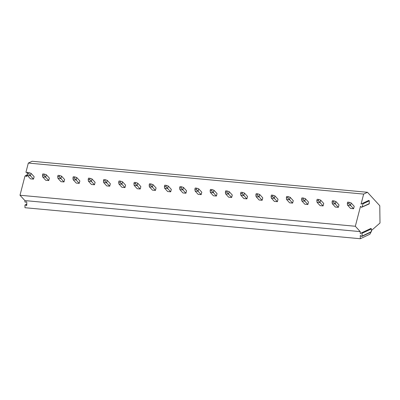 <?xml version="1.0" encoding="UTF-8"?>
<svg xmlns="http://www.w3.org/2000/svg" width="400" height="400" viewBox="0 0 400 400"><rect width="100%" height="100%" fill="white"/><g stroke="black" fill="none" stroke-linecap="round" stroke-linejoin="round"><path stroke-width="0.6" d="M26.78 204.135L25.155 204.905A0.43 0.38 -115.3 0 1 25.53 204.945L26.21 205.43A0.43 0.38 -115.3 0 0 26.79 205.12L26.755 202.22A0.43 0.38 -115.3 0 0 26.18 201.79L25.48 202.165A0.43 0.38 -115.3 0 1 24.905 201.74L24.89 200.585L20 195.245L24.915 176.23L25.61 175.865L26.535 176.455M370.655 232.265A2.66 1.125 -84.7 0 1 369.595 234.355L360.31 238.735L24.98 207.715L24.95 205.26A0.43 0.38 -115.3 0 1 25.155 204.905M27.715 172.725L27.235 172.25L26.435 172.67L25.96 172.2L28.32 163.065L32.14 161.265L367.475 192.285L379.78 205.73L380 223.015L371.37 230.575M26.84 176.09L26.16 176.41L26.855 176.05L27.295 174.335M28.32 163.065L363.655 194.085L367.475 192.285M20 195.245L355.33 226.265L360.485 206.35L361.475 207.33L362.165 206.97L362.975 203.835L362.5 203.365L361.06 204.12L363.655 194.085M361.475 207.33L369.09 203.96A0.43 0.38 -115.3 0 0 369.295 203.605L369.26 200.87A0.43 0.38 -115.3 0 0 368.67 200.455L362.545 203.345L368.67 200.455M27.08 175.175L25.24 175.82L27.145 174.92M353.595 208.74L354.225 206.305L351.155 202.95L350.525 205.385L348.815 203.49L347.315 203.35L347.525 205.105L350.525 205.385L353.595 208.74L350.595 208.465L347.525 205.105M338.355 207.33L338.985 204.895L335.91 201.54L335.28 203.975L333.575 202.08L332.075 201.94L332.28 203.695L335.28 203.975L338.355 207.33L335.355 207.055L332.28 203.695M323.11 205.92L323.74 203.485L320.67 200.13L320.04 202.565L318.33 200.67L316.83 200.53L317.04 202.285L320.04 202.565L323.11 205.92L320.11 205.645L317.04 202.285M307.87 204.51L308.5 202.075L305.425 198.72L304.795 201.155L303.09 199.26L301.59 199.12L301.795 200.875L304.795 201.155L307.87 204.51L304.87 204.235L301.795 200.875M292.625 203.1L293.255 200.665L290.185 197.31L289.555 199.745L287.845 197.85L286.345 197.71L286.555 199.465L289.555 199.745L292.625 203.1L289.625 202.825L286.555 199.465M277.385 201.69L278.015 199.255L274.94 195.9L274.31 198.335L272.605 196.44L271.105 196.3L271.31 198.055L274.31 198.335L277.385 201.69L274.385 201.415L271.31 198.055M262.14 200.28L262.77 197.845L259.7 194.49L259.07 196.925L257.36 195.03L255.86 194.89L256.07 196.645L259.07 196.925L262.14 200.28L259.14 200.005L256.07 196.645M246.9 198.87L247.53 196.435L244.455 193.08L243.83 195.515L242.12 193.62L240.62 193.48L240.825 195.235L243.83 195.515L246.9 198.87L243.9 198.595L240.825 195.235M231.66 197.46L232.29 195.025L229.215 191.67L228.585 194.105L226.875 192.21L225.375 192.07L225.585 193.825L228.585 194.105L231.66 197.46L228.655 197.185L225.585 193.825M216.415 196.05L217.045 193.615L213.975 190.26L213.345 192.695L211.635 190.8L210.135 190.66L210.34 192.415L213.345 192.695L216.415 196.05L213.415 195.775L210.34 192.415M201.175 194.64L201.805 192.205L198.73 188.85L198.1 191.285L196.395 189.39L194.89 189.25L195.1 191.005L198.1 191.285L201.175 194.64L198.17 194.365L195.1 191.005M185.93 193.23L186.56 190.795L183.49 187.44L182.86 189.875L181.15 187.98L179.65 187.84L179.855 189.595L182.86 189.875L185.93 193.23L182.93 192.955L179.855 189.595M170.69 191.82L171.32 189.385L168.245 186.03L167.615 188.465L165.91 186.57L164.41 186.43L164.615 188.185L167.615 188.465L170.69 191.82L167.69 191.545L164.615 188.185M155.445 190.41L156.075 187.975L153.005 184.62L152.375 187.055L150.665 185.16L149.165 185.02L149.37 186.775L152.375 187.055L155.445 190.41L152.445 190.135L149.37 186.775M140.205 189L140.835 186.565L137.76 183.21L137.13 185.645L135.425 183.75L133.925 183.61L134.13 185.365L137.13 185.645L140.205 189L137.205 188.725L134.13 185.365M124.96 187.59L125.59 185.155L122.52 181.8L121.89 184.235L120.18 182.34L118.68 182.2L118.885 183.955L121.89 184.235L124.96 187.59L121.96 187.315L118.885 183.955M109.72 186.18L110.35 183.745L107.275 180.39L106.645 182.825L104.94 180.93L103.44 180.79L103.645 182.545L106.645 182.825L109.72 186.18L106.72 185.905L103.645 182.545M94.475 184.77L95.105 182.335L92.035 178.98L91.405 181.415L89.695 179.52L88.195 179.38L88.4 181.135L91.405 181.415L94.475 184.77L91.475 184.495L88.4 181.135M79.235 183.36L79.865 180.925L76.79 177.57L76.16 180.005L74.455 178.11L72.955 177.97L73.16 179.725L76.16 180.005L79.235 183.36L76.235 183.085L73.16 179.725M63.99 181.95L64.62 179.515L61.55 176.16L60.92 178.595L59.21 176.7L57.71 176.56L57.92 178.315L60.92 178.595L63.99 181.95L60.99 181.675L57.92 178.315M48.75 180.54L49.38 178.105L46.305 174.75L45.675 177.185L43.97 175.29L42.47 175.15L42.675 176.905L45.675 177.185L48.75 180.54L45.75 180.265L42.675 176.905M33.505 179.13L34.135 176.695L31.065 173.34L30.435 175.775L28.725 173.88L27.225 173.74L27.435 175.495L30.435 175.775L33.505 179.13L30.505 178.855L27.435 175.495M24.89 200.585L360.22 231.61L355.33 226.265M360.31 238.735L360.27 235.49L361.495 236.365A0.43 0.38 -115.3 0 0 362.075 236.05L362.04 233.32A0.43 0.38 -115.3 0 0 361.45 232.9L360.245 233.545L360.22 231.61M361.87 236.405L371.175 232.015A0.43 0.38 -115.3 0 0 371.38 231.66L371.345 228.93A0.43 0.38 -115.3 0 0 370.76 228.51L361.485 232.885M351.155 202.95L349.13 202.27L348.815 203.49M347.315 203.35L347.63 202.13L349.13 202.27M335.91 201.54L333.89 200.86L333.575 202.08M332.075 201.94L332.39 200.72L333.89 200.86M320.67 200.13L318.645 199.45L318.33 200.67M316.83 200.53L317.145 199.31L318.645 199.45M305.425 198.72L303.405 198.04L303.09 199.26M301.59 199.12L301.905 197.9L303.405 198.04M290.185 197.31L288.16 196.63L287.845 197.85M286.345 197.71L286.66 196.49L288.16 196.63M274.94 195.9L272.92 195.22L272.605 196.44M271.105 196.3L271.42 195.08L272.92 195.22M259.7 194.49L257.675 193.81L257.36 195.03M255.86 194.89L256.175 193.67L257.675 193.81M244.455 193.08L242.435 192.4L242.12 193.62M240.62 193.48L240.935 192.26L242.435 192.4M229.215 191.67L227.19 190.99L226.875 192.21M225.375 192.07L225.69 190.85L227.19 190.99M213.975 190.26L211.95 189.58L211.635 190.8M210.135 190.66L210.45 189.44L211.95 189.58M198.73 188.85L196.71 188.17L196.395 189.39M194.89 189.25L195.205 188.03L196.71 188.17M183.49 187.44L181.465 186.76L181.15 187.98M179.65 187.84L179.965 186.62L181.465 186.76M168.245 186.03L166.225 185.35L165.91 186.57M164.41 186.43L164.725 185.21L166.225 185.35M153.005 184.62L150.98 183.94L150.665 185.16M149.165 185.02L149.48 183.8L150.98 183.94M137.76 183.21L135.74 182.53L135.425 183.75M133.925 183.61L134.24 182.39L135.74 182.53M122.52 181.8L120.495 181.12L120.18 182.34M118.68 182.2L118.995 180.98L120.495 181.12M107.275 180.39L105.255 179.71L104.94 180.93M103.44 180.79L103.755 179.57L105.255 179.71M92.035 178.98L90.01 178.3L89.695 179.52M88.195 179.38L88.51 178.16L90.01 178.3M76.79 177.57L74.77 176.89L74.455 178.11M72.955 177.97L73.27 176.75L74.77 176.89M61.55 176.16L59.525 175.48L59.21 176.7M57.71 176.56L58.025 175.34L59.525 175.48M46.305 174.75L44.285 174.07L43.97 175.29M42.47 175.15L42.785 173.93L44.285 174.07M31.065 173.34L29.04 172.66L28.725 173.88M27.225 173.74L27.54 172.52L29.04 172.66M27.44 172.2L26.42 172.68L27.435 172.2M26.21 205.43L26.79 205.155M25.53 204.945L26.78 204.355M362.165 206.97L369.295 203.605M362.975 203.835L369.26 200.87M362.075 236.05L371.38 231.66M362.04 233.32L371.345 228.93M370.775 228.505L361.465 232.89"/></g></svg>
